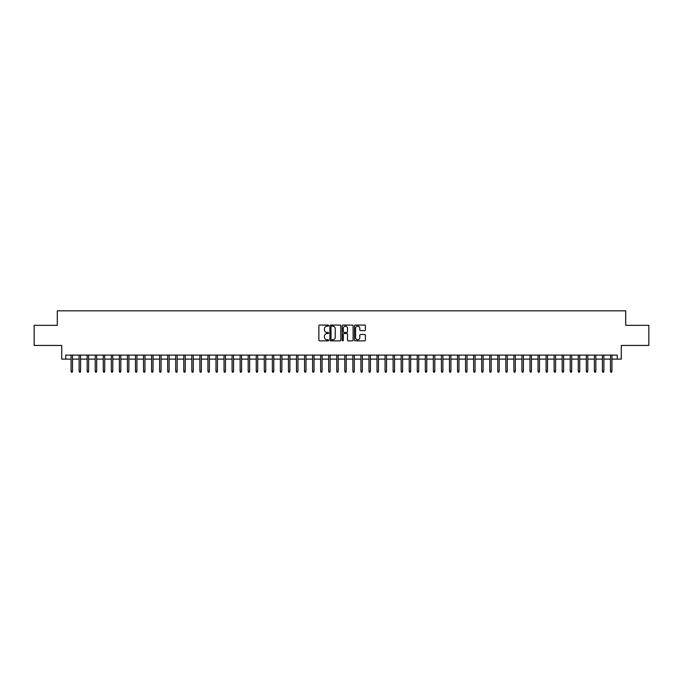 <?xml version="1.0" encoding="UTF-8"?>
<svg xmlns="http://www.w3.org/2000/svg" width="683" height="683" viewBox="0 0 683 683"><rect width="100%" height="100%" fill="white"/><g stroke="black" fill="none" stroke-linecap="round" stroke-linejoin="round"><path stroke-width="1.02" d="M328.617 325.62A0.555 0.555 0 0 0 328.062 325.065L319.67 325.065A0.794 0.794 0 0 0 318.876 325.851L318.876 340.074A0.794 0.794 0 0 0 319.67 340.868L328.062 340.868A0.555 0.555 0 0 0 328.617 340.313A0.555 0.555 0 0 0 328.062 339.758L326.978 339.758A2.527 2.527 0 0 1 324.451 337.231L324.451 336.045A2.527 2.527 0 0 1 326.978 333.517L328.062 333.517A0.555 0.555 0 0 0 328.617 332.962A0.555 0.555 0 0 0 328.062 332.416L326.978 332.416A2.527 2.527 0 0 1 324.451 329.88L324.451 328.702A2.527 2.527 0 0 1 326.978 326.167L328.062 326.167A0.555 0.555 0 0 0 328.617 325.62M364.594 330.632A0.794 0.794 0 0 0 365.388 329.846L365.388 325.851A0.794 0.794 0 0 0 364.594 325.065L355.271 325.065A0.794 0.794 0 0 0 354.477 325.851L354.477 340.074A0.794 0.794 0 0 0 355.271 340.868L364.594 340.868A0.794 0.794 0 0 0 365.388 340.074L365.388 335.259A0.794 0.794 0 0 0 364.594 334.465L360.607 334.465A0.794 0.794 0 0 0 359.813 335.259L359.813 337.65A2.117 2.117 0 0 1 357.704 339.758A2.117 2.117 0 0 1 355.587 337.65L355.587 328.284A2.117 2.117 0 0 1 357.704 326.167A2.117 2.117 0 0 1 359.813 328.284L359.813 329.846A0.794 0.794 0 0 0 360.607 330.632L364.594 330.632M65.747 359.13L65.747 355.109L617.253 355.109L617.253 359.13L621.274 359.13L621.274 345.444L648.85 345.444L648.85 325.321L625.705 325.321L625.705 310.825L57.295 310.825L57.295 325.321L34.15 325.321L34.15 345.444L61.726 345.444L61.726 359.13L71.066 359.13M340.808 325.851A0.794 0.794 0 0 0 340.014 325.065L330.692 325.065A0.794 0.794 0 0 0 329.906 325.851L329.906 340.074A0.794 0.794 0 0 0 330.692 340.868L340.014 340.868A0.794 0.794 0 0 0 340.808 340.074L340.808 325.851M342.986 325.065L352.308 325.065A0.794 0.794 0 0 1 353.094 325.851L353.094 340.074A0.794 0.794 0 0 1 352.308 340.868L348.313 340.868A0.794 0.794 0 0 1 347.527 340.074L347.527 334.311A0.794 0.794 0 0 0 346.733 333.517L344.087 333.517A0.794 0.794 0 0 0 343.301 334.311L343.301 340.313A0.555 0.555 0 0 1 342.746 340.868A0.555 0.555 0 0 1 342.192 340.313L342.192 325.851A0.794 0.794 0 0 1 342.986 325.065M72.518 359.13L79.117 359.13M80.568 359.13L87.168 359.13M88.619 359.13L95.219 359.13M96.67 359.13L103.27 359.13M104.721 359.13L111.32 359.13M112.772 359.13L119.371 359.13M120.823 359.13L127.422 359.13M128.874 359.13L135.473 359.13M136.924 359.13L143.524 359.13M144.975 359.13L151.575 359.13M153.026 359.13L159.626 359.13M161.077 359.13L167.677 359.13M169.128 359.13L175.727 359.13M177.179 359.13L183.778 359.13M185.23 359.13L191.829 359.13M193.28 359.13L199.88 359.13M201.331 359.13L207.931 359.13M209.382 359.13L215.982 359.13M217.433 359.13L224.033 359.13M225.484 359.13L232.083 359.13M233.535 359.13L240.134 359.13M241.586 359.13L248.185 359.13M249.636 359.13L256.236 359.13M257.687 359.13L264.287 359.13M265.738 359.13L272.338 359.13M273.789 359.13L280.389 359.13M281.84 359.13L288.439 359.13M289.891 359.13L296.49 359.13M297.942 359.13L304.55 359.13M305.993 359.13L312.601 359.13M314.043 359.13L320.651 359.13M322.094 359.13L328.702 359.13M330.145 359.13L336.753 359.13M338.196 359.13L344.804 359.13M346.247 359.13L352.855 359.13M354.298 359.13L360.906 359.13M362.349 359.13L368.957 359.13M370.399 359.13L377.007 359.13M378.45 359.13L385.058 359.13M386.51 359.13L393.109 359.13M394.561 359.13L401.16 359.13M402.611 359.13L409.211 359.13M410.662 359.13L417.262 359.13M418.713 359.13L425.313 359.13M426.764 359.13L433.364 359.13M434.815 359.13L441.414 359.13M442.866 359.13L449.465 359.13M450.917 359.13L457.516 359.13M458.967 359.13L465.567 359.13M467.018 359.13L473.618 359.13M475.069 359.13L481.669 359.13M483.12 359.13L489.72 359.13M491.171 359.13L497.77 359.13M499.222 359.13L505.821 359.13M507.273 359.13L513.872 359.13M515.324 359.13L521.923 359.13M523.374 359.13L529.974 359.13M531.425 359.13L538.025 359.13M539.476 359.13L546.076 359.13M547.527 359.13L554.126 359.13M555.578 359.13L562.177 359.13M563.629 359.13L570.228 359.13M571.68 359.13L578.279 359.13M579.73 359.13L586.33 359.13M587.781 359.13L594.381 359.13M595.832 359.13L602.432 359.13M603.883 359.13L610.482 359.13M611.934 359.13L617.253 359.13M331.562 326.167A0.555 0.555 0 0 0 331.007 326.722L331.007 339.212A0.555 0.555 0 0 0 331.562 339.758L332.706 339.758A2.527 2.527 0 0 0 335.233 337.231L335.233 328.702A2.527 2.527 0 0 0 332.706 326.167L331.562 326.167M347.527 328.327A2.117 2.117 0 0 0 345.41 326.209A2.117 2.117 0 0 0 343.301 328.327L343.301 331.622A0.794 0.794 0 0 0 344.087 332.416L346.733 332.416A0.794 0.794 0 0 0 347.527 331.622L347.527 328.327M71.066 371.125L71.382 372.175L72.193 372.175L72.518 371.125L71.066 371.125L71.066 355.109M72.518 371.125L72.518 355.109M79.117 371.125L79.441 372.175L80.244 372.175L80.568 371.125L79.117 371.125L79.117 355.109M80.568 371.125L80.568 355.109M87.168 371.125L87.492 372.175L88.295 372.175L88.619 371.125L87.168 371.125L87.168 355.109M88.619 371.125L88.619 355.109M95.219 371.125L95.543 372.175L96.346 372.175L96.67 371.125L95.219 371.125L95.219 355.109M96.67 371.125L96.67 355.109M103.27 371.125L103.594 372.175L104.397 372.175L104.721 371.125L103.27 371.125L103.27 355.109M104.721 371.125L104.721 355.109M111.32 371.125L111.645 372.175L112.447 372.175L112.772 371.125L111.32 371.125L111.32 355.109M112.772 371.125L112.772 355.109M119.371 371.125L119.696 372.175L120.498 372.175L120.823 371.125L119.371 371.125L119.371 355.109M120.823 371.125L120.823 355.109M127.422 371.125L127.747 372.175L128.549 372.175L128.874 371.125L127.422 371.125L127.422 355.109M128.874 371.125L128.874 355.109M135.473 371.125L135.797 372.175L136.6 372.175L136.924 371.125L135.473 371.125L135.473 355.109M136.924 371.125L136.924 355.109M143.524 371.125L143.848 372.175L144.651 372.175L144.975 371.125L143.524 371.125L143.524 355.109M144.975 371.125L144.975 355.109M151.575 371.125L151.899 372.175L152.702 372.175L153.026 371.125L151.575 371.125L151.575 355.109M153.026 371.125L153.026 355.109M159.626 371.125L159.95 372.175L160.753 372.175L161.077 371.125L159.626 371.125L159.626 355.109M161.077 371.125L161.077 355.109M167.677 371.125L168.001 372.175L168.803 372.175L169.128 371.125L167.677 371.125L167.677 355.109M169.128 371.125L169.128 355.109M175.727 371.125L176.052 372.175L176.854 372.175L177.179 371.125L175.727 371.125L175.727 355.109M177.179 371.125L177.179 355.109M183.778 371.125L184.103 372.175L184.905 372.175L185.23 371.125L183.778 371.125L183.778 355.109M185.23 371.125L185.23 355.109M191.829 371.125L192.154 372.175L192.956 372.175L193.28 371.125L191.829 371.125L191.829 355.109M193.28 371.125L193.28 355.109M199.88 371.125L200.204 372.175L201.007 372.175L201.331 371.125L199.88 371.125L199.88 355.109M201.331 371.125L201.331 355.109M207.931 371.125L208.255 372.175L209.058 372.175L209.382 371.125L207.931 371.125L207.931 355.109M209.382 371.125L209.382 355.109M215.982 371.125L216.306 372.175L217.109 372.175L217.433 371.125L215.982 371.125L215.982 355.109M217.433 371.125L217.433 355.109M224.033 371.125L224.357 372.175L225.159 372.175L225.484 371.125L224.033 371.125L224.033 355.109M225.484 371.125L225.484 355.109M232.083 371.125L232.408 372.175L233.21 372.175L233.535 371.125L232.083 371.125L232.083 355.109M233.535 371.125L233.535 355.109M240.134 371.125L240.459 372.175L241.261 372.175L241.586 371.125L240.134 371.125L240.134 355.109M241.586 371.125L241.586 355.109M248.185 371.125L248.51 372.175L249.312 372.175L249.636 371.125L248.185 371.125L248.185 355.109M249.636 371.125L249.636 355.109M256.236 371.125L256.56 372.175L257.363 372.175L257.687 371.125L256.236 371.125L256.236 355.109M257.687 371.125L257.687 355.109M264.287 371.125L264.611 372.175L265.414 372.175L265.738 371.125L264.287 371.125L264.287 355.109M265.738 371.125L265.738 355.109M272.338 371.125L272.662 372.175L273.465 372.175L273.789 371.125L272.338 371.125L272.338 355.109M273.789 371.125L273.789 355.109M280.389 371.125L280.713 372.175L281.516 372.175L281.84 371.125L280.389 371.125L280.389 355.109M281.84 371.125L281.84 355.109M288.439 371.125L288.764 372.175L289.566 372.175L289.891 371.125L288.439 371.125L288.439 355.109M289.891 371.125L289.891 355.109M296.49 371.125L296.815 372.175L297.626 372.175L297.942 371.125L296.49 371.125L296.49 355.109M297.942 371.125L297.942 355.109M304.55 371.125L304.866 372.175L305.677 372.175L305.993 371.125L304.55 371.125L304.55 355.109M305.993 371.125L305.993 355.109M312.601 371.125L312.916 372.175L313.728 372.175L314.043 371.125L312.601 371.125L312.601 355.109M314.043 371.125L314.043 355.109M320.651 371.125L320.967 372.175L321.778 372.175L322.094 371.125L320.651 371.125L320.651 355.109M322.094 371.125L322.094 355.109M328.702 371.125L329.018 372.175L329.829 372.175L330.145 371.125L328.702 371.125L328.702 355.109M330.145 371.125L330.145 355.109M336.753 371.125L337.069 372.175L337.88 372.175L338.196 371.125L336.753 371.125L336.753 355.109M338.196 371.125L338.196 355.109M344.804 371.125L345.12 372.175L345.931 372.175L346.247 371.125L344.804 371.125L344.804 355.109M346.247 371.125L346.247 355.109M352.855 371.125L353.171 372.175L353.982 372.175L354.298 371.125L352.855 371.125L352.855 355.109M354.298 371.125L354.298 355.109M360.906 371.125L361.222 372.175L362.033 372.175L362.349 371.125L360.906 371.125L360.906 355.109M362.349 371.125L362.349 355.109M368.957 371.125L369.272 372.175L370.084 372.175L370.399 371.125L368.957 371.125L368.957 355.109M370.399 371.125L370.399 355.109M377.007 371.125L377.323 372.175L378.134 372.175L378.45 371.125L377.007 371.125L377.007 355.109M378.45 371.125L378.45 355.109M385.058 371.125L385.374 372.175L386.185 372.175L386.51 371.125L385.058 371.125L385.058 355.109M386.51 371.125L386.51 355.109M393.109 371.125L393.434 372.175L394.236 372.175L394.561 371.125L393.109 371.125L393.109 355.109M394.561 371.125L394.561 355.109M401.16 371.125L401.484 372.175L402.287 372.175L402.611 371.125L401.16 371.125L401.16 355.109M402.611 371.125L402.611 355.109M409.211 371.125L409.535 372.175L410.338 372.175L410.662 371.125L409.211 371.125L409.211 355.109M410.662 371.125L410.662 355.109M417.262 371.125L417.586 372.175L418.389 372.175L418.713 371.125L417.262 371.125L417.262 355.109M418.713 371.125L418.713 355.109M425.313 371.125L425.637 372.175L426.44 372.175L426.764 371.125L425.313 371.125L425.313 355.109M426.764 371.125L426.764 355.109M433.364 371.125L433.688 372.175L434.49 372.175L434.815 371.125L433.364 371.125L433.364 355.109M434.815 371.125L434.815 355.109M441.414 371.125L441.739 372.175L442.541 372.175L442.866 371.125L441.414 371.125L441.414 355.109M442.866 371.125L442.866 355.109M449.465 371.125L449.79 372.175L450.592 372.175L450.917 371.125L449.465 371.125L449.465 355.109M450.917 371.125L450.917 355.109M457.516 371.125L457.841 372.175L458.643 372.175L458.967 371.125L457.516 371.125L457.516 355.109M458.967 371.125L458.967 355.109M465.567 371.125L465.891 372.175L466.694 372.175L467.018 371.125L465.567 371.125L465.567 355.109M467.018 371.125L467.018 355.109M473.618 371.125L473.942 372.175L474.745 372.175L475.069 371.125L473.618 371.125L473.618 355.109M475.069 371.125L475.069 355.109M481.669 371.125L481.993 372.175L482.796 372.175L483.12 371.125L481.669 371.125L481.669 355.109M483.12 371.125L483.12 355.109M489.72 371.125L490.044 372.175L490.846 372.175L491.171 371.125L489.72 371.125L489.72 355.109M491.171 371.125L491.171 355.109M497.77 371.125L498.095 372.175L498.897 372.175L499.222 371.125L497.77 371.125L497.77 355.109M499.222 371.125L499.222 355.109M505.821 371.125L506.146 372.175L506.948 372.175L507.273 371.125L505.821 371.125L505.821 355.109M507.273 371.125L507.273 355.109M513.872 371.125L514.197 372.175L514.999 372.175L515.324 371.125L513.872 371.125L513.872 355.109M515.324 371.125L515.324 355.109M521.923 371.125L522.247 372.175L523.05 372.175L523.374 371.125L521.923 371.125L521.923 355.109M523.374 371.125L523.374 355.109M529.974 371.125L530.298 372.175L531.101 372.175L531.425 371.125L529.974 371.125L529.974 355.109M531.425 371.125L531.425 355.109M538.025 371.125L538.349 372.175L539.152 372.175L539.476 371.125L538.025 371.125L538.025 355.109M539.476 371.125L539.476 355.109M546.076 371.125L546.4 372.175L547.203 372.175L547.527 371.125L546.076 371.125L546.076 355.109M547.527 371.125L547.527 355.109M554.126 371.125L554.451 372.175L555.253 372.175L555.578 371.125L554.126 371.125L554.126 355.109M555.578 371.125L555.578 355.109M562.177 371.125L562.502 372.175L563.304 372.175L563.629 371.125L562.177 371.125L562.177 355.109M563.629 371.125L563.629 355.109M570.228 371.125L570.553 372.175L571.355 372.175L571.68 371.125L570.228 371.125L570.228 355.109M571.68 371.125L571.68 355.109M578.279 371.125L578.603 372.175L579.406 372.175L579.73 371.125L578.279 371.125L578.279 355.109M579.73 371.125L579.73 355.109M586.33 371.125L586.654 372.175L587.457 372.175L587.781 371.125L586.33 371.125L586.33 355.109M587.781 371.125L587.781 355.109M594.381 371.125L594.705 372.175L595.508 372.175L595.832 371.125L594.381 371.125L594.381 355.109M595.832 371.125L595.832 355.109M602.432 371.125L602.756 372.175L603.559 372.175L603.883 371.125L602.432 371.125L602.432 355.109M603.883 371.125L603.883 355.109M610.482 371.125L610.807 372.175L611.618 372.175L611.934 371.125L610.482 371.125L610.482 355.109M611.934 371.125L611.934 355.109"/></g></svg>
